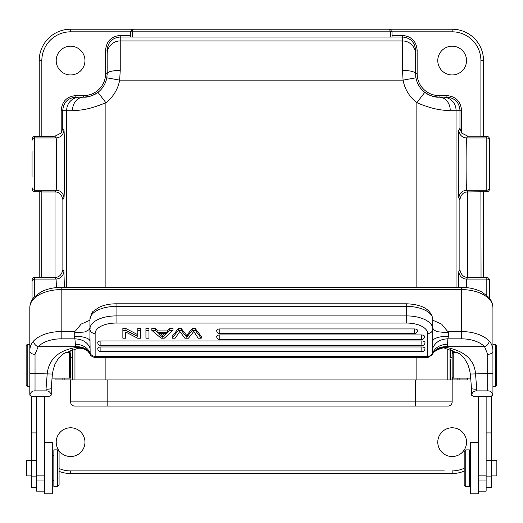 <?xml version="1.0" encoding="UTF-8"?>
<svg xmlns="http://www.w3.org/2000/svg" width="523" height="523" viewBox="0 0 523 523"><rect width="100%" height="100%" fill="white"/><g stroke="black" fill="none" stroke-linecap="round" stroke-linejoin="round"><path stroke-width="0.78" d="M130.815 31.034L130.691 31.831L70.579 31.831L70.579 29.216L389.628 29.223M483.52 136.366L483.52 60.576A31.36 31.36 0 0 0 452.16 29.216L389.432 29.216L390.178 29.321L392.047 31.831L392.047 37.022L390.478 37.048L132.26 37.048L132.26 31.831L133.306 29.216L132.299 29.419L130.691 31.831L132.299 29.419M461.541 110.235C460.678 101.338 455.795 96.461 446.904 95.598L446.904 97.167C454.833 97.945 459.187 102.305 459.972 110.235L461.541 110.235L461.541 133.019L467.837 136.189L480.905 136.189L480.905 60.576A28.752 28.752 0 0 0 452.16 31.831L452.16 29.216L444.275 29.216M437.182 29.216L85.68 29.216M131.848 29.661L131.397 30.046M130.691 37.022L130.691 31.831L130.691 37.022L132.26 37.048M130.691 35.433L120.238 35.433C111.347 36.303 106.47 41.18 105.607 50.071L107.169 50.071C107.954 42.141 112.308 37.787 120.238 37.002L120.238 40.931L402.501 40.931L402.501 37.002C410.431 37.787 414.785 42.141 415.569 50.071L415.569 53.993A13.068 13.068 180 0 0 402.501 40.931L402.501 70.402L403.076 80.13L415.942 77.809L415.569 73.645A13.068 3.243 180 0 0 402.501 70.402M107.169 50.071L107.169 73.645A13.068 3.243 0 0 1 120.238 70.402L120.238 40.931A13.068 13.068 0 0 0 107.169 53.993M105.607 50.071L105.607 73.645A21.953 21.953 0 0 1 83.647 95.598L83.647 97.167C87.687 97.507 92.453 95.892 97.945 92.323L105.888 102.698C92.126 108.444 81.006 110.961 72.527 110.235A13.068 11.12 -90 0 1 83.647 97.167A23.522 23.522 0 0 0 84.183 97.16M84.419 97.154A23.522 23.522 0 0 0 86.557 96.984M88.21 96.716A23.522 23.522 0 0 0 89.368 96.461M91.375 95.859A23.522 23.522 0 0 0 91.78 95.716M95.114 94.179A23.522 23.522 0 0 0 97.5 92.656M79.758 97.167A13.068 13.068 90 0 0 66.696 110.235L62.767 110.235C63.551 102.305 67.905 97.945 75.835 97.167L83.647 97.167L89.374 96.461C93.382 95.264 96.239 93.885 97.945 92.323A23.522 23.522 0 0 0 106.797 77.809L119.662 80.13L120.238 70.402M106.875 77.365A23.522 23.522 0 0 0 107.006 76.43M107.13 75.037A23.522 23.522 0 0 0 107.169 73.645L106.797 77.809A23.522 23.522 0 0 1 97.945 92.323A23.522 23.522 0 0 0 106.797 77.809M446.904 97.167L439.091 97.167L433.273 96.435C429.337 95.251 426.507 93.879 424.794 92.323A23.522 23.522 0 0 1 415.942 77.809A23.522 23.522 0 0 0 424.794 92.323C430.344 95.918 435.11 97.533 439.091 97.167A23.522 23.522 0 0 1 438.437 97.154A23.522 23.522 0 0 0 439.091 97.167L439.091 97.167A13.068 11.12 90 0 1 450.211 110.235C441.575 110.928 430.455 108.411 416.851 102.698L416.851 287.375M438.267 97.154A23.522 23.522 0 0 1 436.104 96.977A23.522 23.522 0 0 0 438.267 97.154M434.312 96.677A23.522 23.522 0 0 1 433.273 96.435A23.522 23.522 0 0 0 434.312 96.677M431.017 95.735A23.522 23.522 0 0 1 428.605 94.702A23.522 23.522 0 0 0 431.017 95.735M415.863 77.345A23.522 23.522 0 0 1 415.733 76.43A23.522 23.522 0 0 0 415.863 77.345M415.608 75.037A23.522 23.522 0 0 1 415.569 74.07A23.522 23.522 0 0 0 415.608 75.037M392.047 35.433L402.501 35.433C411.392 36.303 416.275 41.186 417.138 50.071L417.138 73.645L415.569 73.645L415.569 53.993M466.536 60.576A14.376 14.376 0 0 0 452.16 46.201A14.376 14.376 0 0 0 437.784 60.576A14.376 14.376 0 0 0 452.16 74.952A14.376 14.376 0 0 0 466.536 60.576M390.302 29.366L391.021 29.752M391.93 31.06L392.047 31.831L390.478 31.831L390.478 37.048M483.52 191.778L483.52 277.497M464.182 468.268A28.752 28.752 0 0 1 452.16 470.903L452.16 473.518A31.36 31.36 0 0 0 464.182 471.125A31.36 31.36 0 0 1 452.16 473.518L70.579 473.518A31.36 31.36 0 0 1 59.079 471.334M466.536 442.157A14.376 14.376 0 0 0 452.16 427.781A14.376 14.376 0 0 0 437.784 442.157A14.376 14.376 0 0 0 452.16 456.533A14.376 14.376 0 0 0 466.536 442.157M84.955 442.157A14.376 14.376 0 0 0 70.579 427.781A14.376 14.376 0 0 0 56.203 442.157A14.376 14.376 0 0 0 70.579 456.533A14.376 14.376 0 0 0 84.955 442.157M84.955 60.576A14.376 14.376 0 0 0 70.579 46.201A14.376 14.376 0 0 0 56.203 60.576A14.376 14.376 0 0 0 70.579 74.952A14.376 14.376 0 0 0 84.955 60.576M34.668 136.366A2.615 2.615 0 0 0 32.06 138.981A2.615 2.615 180 0 1 34.668 136.372L41.833 136.372L34.668 136.366L34.668 137.948L56.072 137.948C60.786 137.438 63.401 134.823 63.911 130.109L62.767 128.39L61.198 133.019L54.902 136.189L40.866 136.366M61.198 133.019L61.198 110.235C62.067 101.344 66.944 96.461 75.835 95.598L83.647 95.598M452.63 377.56L452.63 379.953L55.033 379.953L55.033 378.122M452.303 350.155L450.591 350.155L450.591 357.614M450.591 373.036L450.591 379.953M450.591 350.155L450.591 349.619M450.493 359.007L450.466 373.036L452.16 373.036M72.749 379.953L72.756 349.442M452.63 379.953L467.706 379.953L467.706 378.129M447.976 406.09A4.184 4.184 0 0 0 452.16 401.906L452.16 379.953L452.16 401.906A4.184 4.184 0 0 1 447.976 406.09L415.569 406.09L447.976 406.09A4.184 4.184 0 0 0 452.16 401.906L415.569 401.906L415.569 379.953M70.579 379.953L70.579 401.906A4.184 4.184 0 0 0 74.763 406.09L415.569 406.09L107.169 406.09L415.569 406.09L415.569 401.906L70.579 401.906M86.262 406.09L107.169 406.09L107.169 379.953M452.16 377.083L452.16 353.561L453.206 352.515L453.206 378.129L452.16 377.083M478.297 491.169L486.135 491.169L486.135 396.532L478.297 396.532L478.297 493.784L470.452 493.784L470.452 442.556L478.297 442.556M486.135 487.456L491.359 487.456L491.359 396.048M469.406 486.468L469.406 449.878L465.751 449.878L465.751 486.468L469.406 486.468M465.751 449.878L464.182 451.447L464.182 484.899L465.751 486.468M486.135 396.656L490.319 396.656L492.928 395.14L492.928 351.168A5.23 3.145 180 0 1 487.704 354.313L484.553 346.703L447.217 346.703C440.026 346.422 435.123 348.926 432.495 354.215L432.462 354.365C435.084 349.312 439.954 347.05 447.067 347.579L447.603 344.206C440.15 344.5 435.149 347.468 432.593 353.117L432.495 354.215M492.928 373.317L487.704 373.585L487.704 390.884L476.728 390.884C474.067 390.733 472.321 392.158 471.498 395.14L474.113 396.637L478.297 396.656M487.704 390.884C490.365 390.733 492.104 392.152 492.928 395.14M486.135 475.132L478.297 475.132M492.928 307.596C492.509 300.973 489.267 297.907 488.73 297.28L482.056 292.128C476.12 288.997 469.294 287.415 461.567 287.375L461.567 289.605A31.36 17.991 0 0 1 492.928 307.596L492.928 351.168C492.954 347.122 491.692 343.729 489.149 340.996A5.23 3.766 136.7 0 1 484.553 346.703A26.137 14.99 0 0 0 461.567 338.845L447.832 338.845L447.603 344.206M492.928 320.945L492.928 314.31M444.831 348.344L447.067 347.579C464.797 351.149 474.276 359.817 475.518 373.585L476.728 389.236A5.23 0.843 180 0 1 471.498 388.393L471.498 395.14M432.462 354.365L432.364 354.64C431.135 352.031 444.001 346.291 445.021 348.377M470.445 374.03L487.704 373.585L487.704 354.313M33.59 340.996A5.23 3.766 43.3 0 0 38.186 346.703A26.137 14.99 0 0 1 61.171 338.845L61.171 331.569A31.36 17.991 180 0 0 33.59 340.996C31.066 343.683 29.804 347.069 29.811 351.168L29.811 307.596C30.229 300.973 33.472 297.907 34.008 297.28L40.683 292.128C46.619 288.997 53.444 287.415 61.171 287.375L61.171 289.605A31.36 17.991 180 0 0 29.811 307.596M90.374 354.646L90.244 354.215C87.616 348.926 82.712 346.422 75.521 346.703L38.186 346.703L35.034 354.313A5.23 3.145 180 0 1 29.811 351.168L29.811 395.14L32.419 396.637L36.603 396.656M44.442 396.656L48.626 396.656L51.241 395.14L51.241 388.393A5.23 0.843 180 0 1 46.011 389.236L47.22 373.585C48.979 359.131 58.465 350.462 75.672 347.579L74.907 338.845C82.595 339.179 87.655 342.323 90.087 348.285L89.923 329.215C88.348 326.698 93.95 328.117 84.386 332.04C75.665 332.667 72.704 332.314 75.502 330.967L81.124 324.103L89.923 320.207M44.442 442.55L52.287 442.55L52.287 493.777L44.442 493.777L44.442 396.506L36.603 396.506L36.603 491.162L44.442 491.162M31.38 460.456L26.412 460.456L26.412 475.871L31.38 475.871M57.51 449.865L53.856 449.865L53.856 486.455L57.51 486.455L57.51 449.865L59.079 451.434L59.079 484.893L57.51 486.455M31.38 396.042L31.38 487.449L36.603 487.449M65.133 352.509L69.533 352.509L69.533 378.122L51.855 378.122M69.533 352.509L70.579 353.555L70.579 377.076L69.533 378.122M70.579 373.023L72.272 373.023L72.246 359M70.435 350.155L72.148 350.155L72.148 357.608M72.148 373.023L72.148 379.953M72.148 350.155L72.148 349.619M40.872 277.497L55.033 277.321C59.047 277.438 61.655 274.889 62.871 269.685L63.911 271.241L64.401 287.375M63.911 130.109C64.656 129.05 64.662 198.903 63.911 198.034L62.871 199.59L62.871 269.685M55.033 277.321L55.033 191.954L41.833 191.954L41.696 277.504M41.696 191.778L40.866 191.778M39.218 277.497L39.218 191.778M39.218 136.366L39.218 60.576A31.36 31.36 0 0 1 70.579 29.216A31.36 31.36 0 0 0 39.218 60.576A31.36 31.36 0 0 1 70.579 29.216M32.06 151.003L32.06 177.14M32.06 138.981L32.06 140.556A2.615 2.615 180 0 1 34.668 137.948L34.668 191.778L41.833 191.778M54.902 136.189L56.072 137.948C56.817 137.203 56.817 190.941 56.072 190.195L34.668 190.195A2.615 2.615 -0 0 1 32.06 187.587M55.033 191.954C59.047 191.836 61.655 194.386 62.871 199.59M54.902 277.321L56.072 279.079L56.497 287.591M41.762 277.497L34.668 277.497A2.615 2.615 0 0 0 32.06 280.112L32.06 299.895M41.833 277.504L34.668 277.504L34.668 279.079A2.615 2.615 180 0 0 32.06 281.688L32.06 292.135M27.196 386.222L26.15 385.176L26.15 345.455L27.196 344.409L27.196 386.222L29.811 386.222M44.442 475.126L36.603 475.126M46.011 389.236L46.011 390.884L35.034 390.884C32.374 390.733 30.635 392.158 29.811 395.14M46.011 390.884C48.672 390.733 50.417 392.158 51.241 395.14M35.034 390.884L35.034 373.585L52.293 374.03M51.241 388.393L52.385 374.095L53.215 369.768L54.889 364.407L58.386 358.255L63.25 353.685L77.737 348.37L75.672 347.579C82.784 347.05 87.655 349.312 90.276 354.365M90.244 354.215L90.146 353.117C87.589 347.468 82.588 344.5 75.135 344.206M432.815 320.213L441.647 324.123L447.237 330.967L448.499 331.569L461.567 331.569L461.567 289.605L61.171 289.605L61.171 331.569L74.24 331.569L75.502 330.967M448.499 331.569L448.499 336.197L447.832 338.845C440.373 339.035 435.313 342.179 432.652 348.285L432.815 319.475A26.137 13.068 0 0 0 406.685 306.406L406.685 303.798C422.551 304.432 431.259 309.655 432.815 319.475M432.815 329.091L432.815 329.215C433.94 326.757 429.926 328.039 436.901 331.634C446.544 332.818 449.983 332.595 447.237 330.967M432.815 329.215L432.815 341.094A15.683 4.897 180 0 1 448.499 336.197M432.652 348.285L432.593 353.117A5.23 4.524 180 0 1 427.592 356.333L427.592 357.732L432.364 354.64M89.923 319.475C91.231 314.029 92.473 311.237 93.656 311.107L98.514 307.622C103.528 305.099 109.372 303.817 116.054 303.798L116.054 306.406A26.137 13.068 0 0 0 89.923 319.475L89.923 328.98A5.23 4.524 180 0 0 95.147 333.511L95.147 356.333A5.23 4.524 180 0 1 90.146 353.117L90.087 348.285M95.147 333.511A20.907 10.453 0 0 1 116.054 323.057L116.054 315.912L406.685 315.912L406.685 323.057A20.907 10.453 0 0 1 427.592 333.511A5.23 4.524 180 0 0 432.815 328.98A26.137 13.068 0 0 0 406.685 315.912L406.685 306.406L116.054 306.406L116.054 315.912A26.137 13.068 0 0 0 89.923 328.98L89.923 341.094A15.683 4.897 180 0 0 74.24 336.197L74.907 338.845L61.171 338.845M89.923 328.987L89.923 341.094M167.353 330.915L169.838 328.542L173.021 328.542L173.021 330.353L164.327 338.198L161.097 338.198L151.833 330.353L155.246 330.353L155.246 328.542L157.887 330.915L167.353 330.915L167.353 332.726L169.838 330.353L173.021 330.353M151.833 330.353L151.833 328.542L155.246 328.542M195.256 328.542L201.257 336.387L201.257 338.198L195.256 330.353L192.196 330.353L192.196 328.542L195.256 328.542L195.256 330.353M192.196 328.542L186.731 335.439L181.252 328.542L178.363 328.542L178.363 330.353L172.152 338.198L175.166 338.198L179.84 331.451L184.848 338.198L188.457 338.198L193.785 331.451L198.191 338.198L201.257 338.198M172.152 338.198L172.152 336.387L178.363 328.542M145.937 330.353L145.937 328.542L148.937 328.542L148.937 330.353L145.937 330.353L145.937 338.198L148.937 338.198L148.937 330.353M219.817 328.934A3.138 1.569 180 0 0 216.679 330.503A3.138 3.138 0 0 0 219.81 333.641L219.817 328.934L414.406 328.934A3.138 1.569 180 0 1 417.544 330.503A3.138 3.138 0 0 1 414.406 333.641L414.406 328.934M219.817 334.949A3.138 1.569 180 0 0 216.679 336.518A3.138 3.138 0 0 0 219.823 339.649L219.817 334.949L421.388 334.949A3.138 1.569 180 0 1 424.526 336.518A3.138 3.138 0 0 1 421.388 339.649L421.388 334.949M100.9 340.957A3.138 1.569 180 0 0 97.762 342.526A3.138 3.138 0 0 0 100.893 345.664L100.9 340.957L421.839 340.957A3.138 1.569 180 0 1 424.977 342.526A3.138 3.138 0 0 1 421.858 345.664M100.9 346.971A3.138 1.569 180 0 0 97.762 348.54A3.138 3.138 0 0 0 100.893 351.672L100.9 346.971L421.839 346.971A3.138 1.569 180 0 1 424.977 348.54A3.138 3.138 0 0 1 421.839 351.672L421.839 346.971M140.687 330.353L140.687 328.542L137.817 328.542L137.817 330.353L140.687 330.353L140.687 338.198L137.614 338.198L125.723 332.04L125.723 338.198L122.853 338.198L122.853 328.542L125.925 328.542L137.817 334.707M125.723 332.04L125.723 336.387M169.838 328.542L169.838 330.353M157.887 330.915L157.887 332.726L167.353 332.726M155.246 330.353L157.887 332.726M162.784 335.557L162.784 337.368L158.815 333.576L166.491 333.576L164.006 335.877L164.006 334.066L162.784 335.557L160.79 333.576M162.784 337.368L164.006 335.877M164.529 333.576L164.006 334.066M192.196 330.353L186.731 337.25L181.252 330.353L178.363 330.353M181.252 330.353L181.252 328.542M186.731 337.25L186.731 335.439M421.839 344.304L421.839 340.957M137.817 330.353L137.817 336.518L125.925 330.353L125.925 328.542M122.853 330.353L125.925 330.353M495.543 344.415L496.589 345.461L496.589 385.19L495.543 386.236L495.543 344.415L492.928 344.415M491.359 475.884L496.85 475.884L496.85 460.462L491.359 460.462M461.541 133.019L459.972 128.39L459.972 110.235L450.211 110.235M481.866 136.366L481.042 136.372M481.042 191.778L486.815 191.778A2.615 2.615 0 0 0 489.43 189.163L489.43 138.981A2.615 2.615 0 0 0 486.815 136.366L480.905 136.372M480.977 191.778L486.815 191.778A2.615 2.615 180 0 0 489.43 189.163L489.43 138.981A2.615 2.615 0 0 0 486.815 136.372L480.977 136.366M481.866 191.778L467.706 191.954C463.692 191.836 461.083 194.386 459.867 199.59L459.867 269.685L458.828 271.241L458.338 287.375M481.866 277.497L467.706 277.321C463.692 277.438 461.083 274.889 459.867 269.685M481.042 277.504L480.905 191.778M480.977 277.497L486.815 277.497A2.615 2.615 0 0 1 489.43 280.112L489.43 298.11L489.43 280.112A2.615 2.615 180 0 0 486.815 277.504L486.815 279.079L466.666 279.079L467.837 277.321M467.837 191.954L466.666 190.195C461.953 190.705 459.338 193.32 458.828 198.034C458.083 199.1 458.076 129.246 458.828 130.109A7.838 7.838 33.7 0 0 466.666 137.948L467.837 136.189M486.815 191.778L486.815 190.195L466.666 190.195C465.921 190.941 465.921 137.203 466.666 137.948L486.815 137.948L486.815 136.372M466.241 287.591L466.666 279.079A7.838 7.838 33.7 0 1 458.828 271.241M389.432 29.216L390.478 31.831L452.16 31.831M130.691 31.831L390.478 31.831M130.691 37.002L120.238 37.002L120.238 35.433M402.501 35.433L402.501 37.002L392.047 37.002M105.607 73.645L107.169 73.645M105.888 287.375L105.888 102.698A36.59 36.59 0 0 0 119.662 80.13L403.076 80.13A36.59 36.59 0 0 0 416.851 102.698L424.794 92.323M439.091 97.167L439.091 95.598A21.953 21.953 0 0 1 417.138 73.645M439.091 95.598L446.904 95.598M483.52 60.576L480.905 60.576L480.905 67.46M444.334 470.903L70.579 470.903A28.752 28.752 0 0 1 59.079 468.503M70.579 470.903L70.579 473.518M452.16 473.518A31.36 31.36 0 0 0 464.182 471.125M41.833 136.372L41.833 60.576A28.752 28.752 0 0 1 70.579 31.831M75.835 95.598L75.835 97.167M72.527 110.235L66.696 110.235L66.696 287.375M105.888 357.732L105.888 379.953M416.851 357.732L416.851 379.953M452.63 350.273L452.63 353.09M449.983 349.442L449.983 379.953M491.359 476.113L486.135 476.113M491.359 460.619L486.135 460.619M491.359 432.926L486.135 432.926M486.135 480.97L478.297 480.97M476.728 389.236L476.728 390.884M461.567 338.845L461.567 331.569A31.36 17.991 0 0 1 489.149 340.996M36.603 476.107L31.38 476.107M70.108 350.273L70.108 353.084M70.108 377.547L70.108 379.953M64.878 378.122L64.878 379.953M62.871 378.122L62.871 379.953M61.198 110.235L62.767 110.235L62.767 128.39M63.911 271.241C63.401 275.954 60.786 278.569 56.072 279.079L34.668 279.079L34.668 296.574M41.833 60.576L39.218 60.576M54.902 191.954L56.072 190.195A7.838 7.838 -146.3 0 1 63.911 198.034M34.668 191.778A2.615 2.615 0 0 1 32.06 189.163A2.615 2.615 -0 0 0 34.668 191.778L41.762 191.778M34.668 191.516L34.668 189.163M32.06 280.112A2.615 2.615 0 0 1 34.668 277.504M74.959 348.9L74.959 379.953M36.603 432.92L31.38 432.92M36.603 460.613L31.38 460.613M44.442 480.964L36.603 480.964M35.034 354.313L35.034 373.585L29.811 373.317M427.592 333.511L427.592 356.333L95.147 356.333L95.147 357.732C91.388 356.281 89.799 355.254 90.374 354.64L88.341 351.783C88.832 351.953 83.85 347.318 77.731 348.37M74.24 331.569L74.24 336.197M406.685 323.057L116.054 323.057M187.391 336.328L187.391 334.517M447.78 348.9L447.78 379.953M456.043 287.375L456.043 110.235A13.068 13.068 90 0 0 442.981 97.167M459.972 128.39L458.828 130.109M489.43 140.556A2.615 2.615 180 0 0 486.815 137.948L486.815 190.195A2.615 2.615 180 0 0 489.43 187.587M480.905 277.504L486.815 277.504M489.43 281.688A2.615 2.615 180 0 0 486.815 279.079L486.815 295.397M459.867 379.953L459.867 378.129M458.828 198.034L459.867 199.59M457.86 379.953L457.86 378.129M467.706 191.954L467.706 277.321M417.138 50.071L415.569 50.071M452.16 357.614L450.466 357.614M457.625 352.515L453.206 352.515M470.452 480.715L469.406 480.715M470.452 455.625L469.406 455.625M471.498 388.393L470.354 374.095L469.523 369.768L467.85 364.407L464.221 358.085L459.488 353.685L445.027 348.377M52.287 480.709L53.856 480.709M52.287 455.618L53.856 455.618M70.579 357.608L72.272 357.608M27.196 344.409L29.811 344.409M461.567 287.375L61.171 287.375M432.815 328.313L432.815 328.764M116.054 303.798L406.685 303.798M427.592 357.732L95.147 357.732M414.406 333.641L219.817 333.641M421.388 339.649L219.817 339.649M421.839 345.664L100.9 345.664M421.839 351.672L100.9 351.672M470.89 378.129L453.206 378.129M495.543 386.236L492.928 386.236M390.178 29.321L392.047 31.831"/></g></svg>

